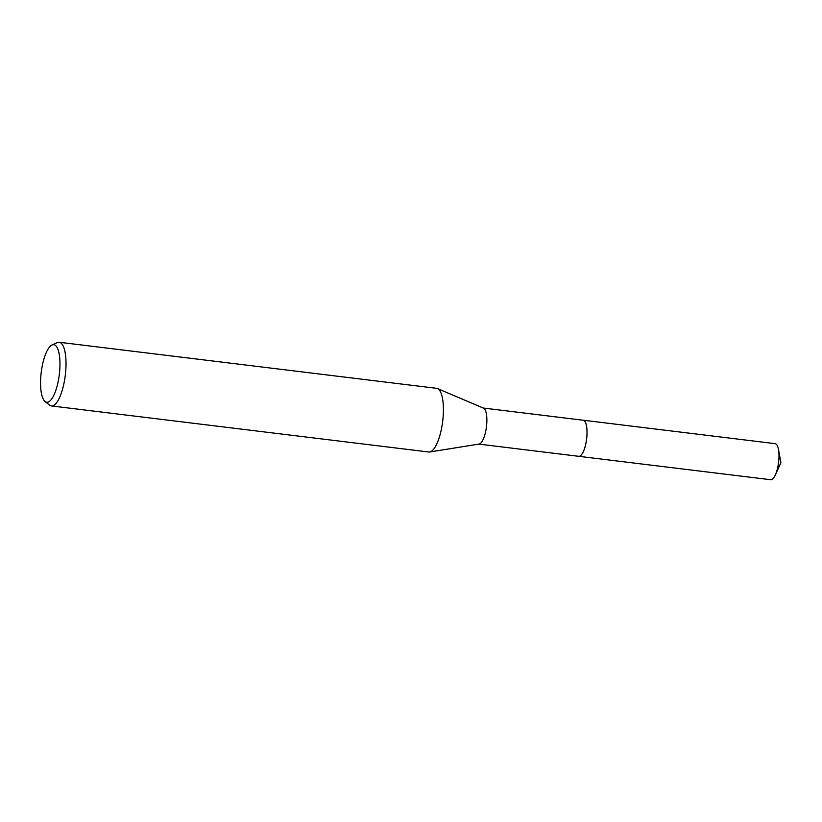 <?xml version="1.0" encoding="UTF-8"?>
<svg xmlns="http://www.w3.org/2000/svg" width="822" height="822" viewBox="0 0 822 822"><rect width="100%" height="100%" fill="white"/><g stroke="black" fill="none" stroke-linecap="round" stroke-linejoin="round"><path stroke-width="1.23" d="M483.254 408.031L583.147 420.227A18.176 5.703 97 0 1 586.682 438.29A18.176 5.703 97 0 1 578.739 456.302A18.187 5.713 97 0 1 578.534 456.272M583.004 420.206A18.176 5.713 97 0 1 586.703 438.29A18.176 5.713 97 0 1 578.596 456.282M51.981 345.014L57.191 342.61A32.079 10.07 97 0 1 59.174 342.25L436.564 388.323A32.079 10.07 97 0 1 437.448 388.559L483.5 408.133A18.176 5.703 97 0 1 486.532 426.063A18.176 5.703 97 0 1 479.113 444.065L429.701 451.987A32.079 10.07 97 0 1 428.786 452.008L51.406 405.934A32.079 10.07 97 0 1 49.567 405.123L45.087 401.526A28.996 9.104 97 0 1 41.1 373.435A28.996 9.104 97 0 1 51.981 345.014A28.996 9.104 97 0 1 59.42 373.527A28.996 9.104 97 0 1 45.087 401.526M437.448 388.559A32.079 10.07 97 0 1 442.811 420.217A32.079 10.07 97 0 1 429.701 451.987M59.174 342.25A32.079 10.07 97 0 1 65.421 374.144A32.079 10.07 97 0 1 51.406 405.934M774.91 443.644A18.176 5.703 97 0 1 775.115 443.654A18.176 5.703 97 0 1 778.485 449.47A18.176 5.703 97 0 1 775.382 474.9A18.176 5.703 97 0 1 770.923 479.75A18.176 5.703 97 0 1 770.707 479.729A18.176 5.703 97 0 1 770.502 479.699M582.942 420.196A18.187 5.713 97 0 1 582.952 420.196A18.187 5.713 97 0 1 583.158 420.206A18.187 5.713 97 0 1 586.661 438.629A18.187 5.713 97 0 1 578.965 456.333A18.187 5.713 97 0 1 578.75 456.313L478.846 444.106M770.707 479.729L578.75 456.313M775.115 443.654L583.158 420.206M775.382 474.9L780.9 462.673L778.485 449.47"/></g></svg>
